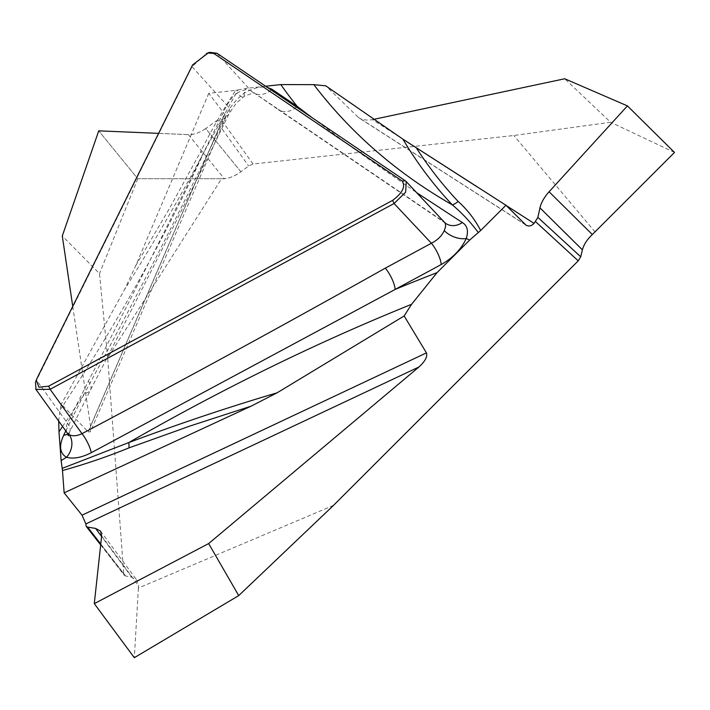<?xml version="1.0" encoding="UTF-8"?>
<svg xmlns="http://www.w3.org/2000/svg" width="710" height="710" viewBox="0 0 710 710"><rect width="100%" height="100%" fill="white"/><g stroke="black" fill="none" stroke-linecap="round" stroke-linejoin="round"><path stroke-width="0.53" stroke-dasharray="3.55 2.66" d="M333.531 505.36L138.397 588.058L138.441 585.617L136.897 580.194L131.732 577.177L125.679 576.032L124.223 575.198L123.762 573.911L107.671 357.911L221.547 178.725L224.254 178.618C229.543 178.299 235.09 176.009 240.903 171.758L248.615 165.971L253.053 164.028L513.836 135.504L610.6 122.262L564.725 78.766M595.095 231.992L513.836 135.504M311.894 117.54L355.151 149.624L416.655 192.676M72.739 306.374L90.525 426.169L222.7 119.147L216.284 120.931L248.615 165.971M222.7 119.147L225.647 117.665L224.83 114.443L88.182 431.866L61.3 404.176L59.968 410.176A1526.722 823.538 -40.4 0 0 204.258 151.576C179.754 197.779 153.174 243.796 124.507 289.636L61.3 404.176M235.711 90.383L237.939 89.948L204.258 151.576A17.191 6.887 27.9 0 1 200.371 152.233C210.63 131.492 222.407 110.875 235.711 90.383L208.758 93.329L224.83 114.443M237.939 89.948L246.077 88.377A1553.054 837.738 139.6 0 1 244.08 93.241A17.191 4.278 -120.9 0 1 243.494 96.977A17.191 4.278 -120.9 0 1 237.211 92.992L232.809 96.596L226.845 105.133C181.512 198.205 135.335 290.239 88.324 381.234L67.477 423.213C65.755 427.367 65.684 430.633 67.264 433.02M265.664 86.238L246.077 88.377M525.338 224.582L358.213 117.283L325.766 85.83M358.213 117.283L359.154 118.02C362.757 119.99 367.177 120.531 372.43 119.626L402.943 139.222M373.966 119.307L372.43 119.626M296.389 107.041A17.191 14.315 -55.9 0 1 278.293 109.624M65.799 430.988L84.517 393.287A17.191 9.017 -153.6 0 0 90.543 389.896C137.536 298.954 183.748 206.858 229.161 113.6L236.137 103.287L243.521 96.959C243.157 96.258 255.68 91.927 254.499 93.17L278.134 109.526A17.191 14.315 -55.9 0 1 276.048 107.725L250.808 90.632C247.604 88.901 243.077 89.691 237.211 92.992M445.986 223.588A17.191 14.449 -56.2 0 1 443.714 221.662L276.048 107.725M58.708 421.11L59.968 410.176M62.569 426.488A1553.054 837.738 139.6 0 0 84.517 393.287C134.314 301.643 181.316 209.379 225.523 116.493C229.312 107.725 235.498 99.968 244.08 93.241C252.902 88.111 260.641 86.15 267.297 87.348M107.671 357.911L99.498 273.607L62.285 235.968M88.182 431.866L90.401 431.822L90.525 426.169M35.5 382.397L192.037 66.704L206.379 53.525M225.523 116.493A17.191 8.875 -154.3 0 0 229.188 113.556A17.191 8.875 -154.3 0 0 226.845 105.133L192.037 66.704L192.596 64.921M90.561 389.861A17.191 9.017 -153.6 0 0 88.324 381.234M208.758 93.329L135.637 265.877L124.507 289.636M271.149 89.948A17.191 14.315 -55.9 0 1 253.053 92.531M252.893 92.433A17.191 14.315 -55.9 0 1 250.808 90.632L216.94 53.25M240.903 171.758L205.696 128.572C199.332 133.018 193.182 135.015 187.254 134.58L98.743 130.853L137.775 178.725L221.547 178.725C227.484 179.062 233.936 176.746 240.903 171.758L205.696 128.572L216.284 120.931M205.696 128.572C199.794 132.717 194.025 134.731 188.381 134.616L224.254 178.618M158.623 133.365L188.381 134.616M221.547 178.725L137.775 178.725L98.743 130.853M137.775 178.725L99.498 273.607M444.567 222.39L405.348 180.819M674.5 152.437L610.6 122.262M67.84 433.916A17.191 9.017 -153.6 0 0 69.695 431.884L90.543 389.896M69.713 431.849A17.191 9.017 -153.6 0 0 67.477 423.213L36.476 380.072L37.044 378.297M138.397 588.058L134.323 657.691M253.053 164.028L220.872 119.2M123.762 573.911L85.839 525.196M135.637 265.877L169.069 209.148L200.371 152.233M477.653 187.183L506.239 205.536M101.645 535.943L138.441 585.617M131.732 577.177L101.583 536.485M100.767 544.02L125.679 576.032M278.134 109.526L445.88 223.517M526.128 225.23L359.154 118.02M225.682 117.594L90.401 431.822M68.408 435.762L69.695 431.884M100.527 531.107L136.959 580.283M100.669 544.934L124.215 575.189"/><path stroke-width="1.06" d="M582.404 249.849L539.955 207.861C541.215 202.536 544.259 197.167 549.087 191.771L627.436 105.896L674.5 152.437L592.344 234.548C587.081 239.518 583.771 244.622 582.404 249.849L580.736 256.772L578.233 260.836L333.531 505.36L238.72 595.601L208.66 543.567L418.98 366.955L85.848 523.918L86.194 526.341L87.579 527.077L100.767 544.02M206.379 53.525L210.133 52.362L216.94 53.25L405.348 180.819L406.271 181.609L405.614 192.215L394.077 203.513L50.126 389.311L36.015 389.399L35.5 382.397M37.044 378.297L36.299 380.125L38.926 387.225L48.671 386.169L392.63 200.371C402.49 193.005 405.694 186.552 402.233 181.023L213.834 53.454L208.092 53.01L192.596 64.921L37.044 378.297M267.297 87.348L271.903 89.229L297.144 106.322A1553.054 837.738 139.6 0 1 280.796 84.579L313.829 84.641A1526.722 823.538 -40.4 0 0 452.412 204.941C433.57 185.008 417.072 163.078 402.916 139.169L325.766 85.83L313.829 84.641M296.389 107.041A17.191 14.315 -55.9 0 0 297.144 106.322L311.894 117.54M416.655 192.676L462.316 222.532C467.349 225.531 468.662 230.856 466.266 238.498A17.191 9.833 23.1 0 1 444.274 230.599L445.569 226.694L445.418 223.685L444.593 222.416L445.88 223.517M478.3 232.578C470.801 222.39 462.174 213.186 452.412 204.941A17.191 15.079 136.7 0 0 458.136 201.427C467.349 209.681 474.866 219.381 480.67 230.528L469.629 240.086A1553.054 837.738 139.6 0 1 466.266 238.498C461.305 249.148 452.962 257.828 441.238 264.528A17.191 5.298 61.6 0 0 431.405 243.246C437.511 240.149 441.798 235.942 444.274 230.599M280.796 84.579L265.664 86.238M627.436 105.896L564.725 78.766L373.966 119.307M462.316 222.532A17.191 14.449 -56.2 0 1 445.995 223.588M62.569 426.488A1553.054 837.738 139.6 0 1 58.974 431.804L58.708 421.11M158.623 133.365L98.743 130.853L62.285 235.968L72.739 306.374M85.848 523.918L82.023 515.176L426.444 352.888L404.15 315.959L411.587 304.297A1526.722 823.538 -40.4 0 0 128.732 442.596C178.503 423.914 227.963 407.318 277.095 392.816L404.15 315.959M62.48 470.508L62.187 468.378L128.732 442.596A17.191 6.266 -110.5 0 1 128.963 447.895C106.571 456.956 84.41 464.491 62.48 470.508L64.14 492.838L82.023 515.176M62.187 468.378L61.122 460.568A1553.054 837.738 139.6 0 1 66.483 457.293A17.191 14.111 116.8 0 0 69.181 434.644C72.562 436.41 76.84 436.082 81.987 433.668C183.996 379.575 285.109 324.399 385.326 268.132L431.405 243.246L394.077 203.513L392.63 200.371M58.974 431.804L61.122 460.568M271.903 89.229A17.191 14.315 -55.9 0 1 271.149 89.948M480.67 230.528L505.955 205.261L402.916 139.169M505.955 205.261L526.128 225.23C528.87 226.65 531.524 226.046 534.08 223.41L537.869 217.411L580.736 256.772M539.955 207.861L537.869 217.411M441.238 264.528L395.159 289.423A1553.054 837.738 139.6 0 1 437.049 272.64L411.587 304.297M385.326 268.132A17.191 5.298 61.6 0 1 395.159 289.423L91.27 452.705C81.712 457.604 73.45 459.13 66.483 457.293C59.738 453.264 58.797 445.924 63.678 435.265A17.191 9.017 -153.6 0 0 67.84 433.916M437.049 272.64L469.629 240.086M426.444 352.888C427.668 356.571 425.183 361.257 418.98 366.955M91.27 452.705A17.191 5.165 62.4 0 0 81.987 433.668L50.126 389.311L48.671 386.169M64.14 492.838L251.127 406.155L277.095 392.816M101.583 536.485L95.61 528.426L87.579 527.077M95.61 528.426L100.527 531.107L101.645 535.943L94.288 603.642L208.66 543.567M68.408 435.762L67.299 433.047L69.181 434.644M238.72 595.601L134.323 657.691L94.288 603.642M216.94 53.25L213.834 53.454M402.233 181.023L405.348 180.819M402.943 139.222L477.653 187.183M506.239 205.536L534.08 223.41M578.233 260.836L535.571 221.671M416.521 148.15C428.805 167.249 442.676 185.008 458.136 201.427M549.087 191.771L592.344 234.548M63.678 435.265L65.799 430.988M251.127 406.155L190.209 425.956L128.963 447.895M210.275 52.309L208.225 52.682M444.469 222.283L406.147 181.485M67.148 432.851L35.695 389.08M35.544 382.273L36.281 380.098M86.212 526.367L100.669 544.934"/></g></svg>
